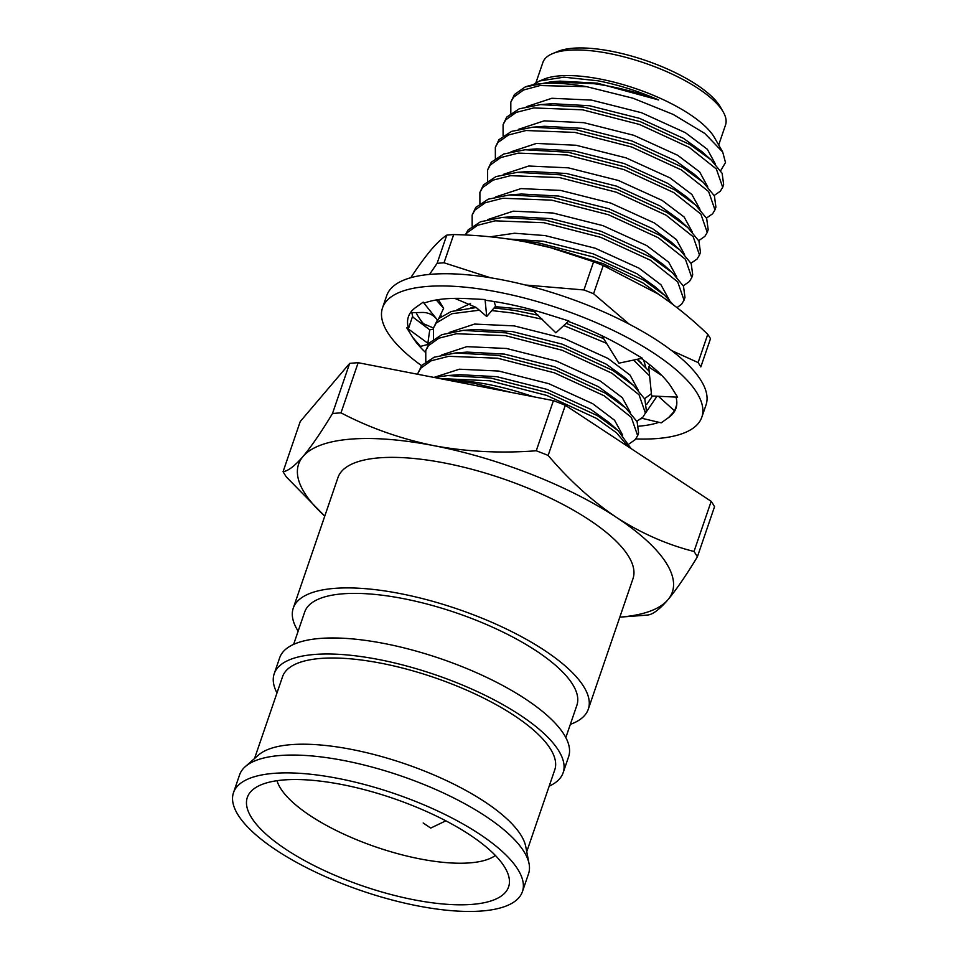 <?xml version="1.0" encoding="UTF-8"?>
<svg xmlns="http://www.w3.org/2000/svg" width="959" height="959" viewBox="0 0 959 959"><rect width="100%" height="100%" fill="white"/><g stroke="black" fill="none" stroke-linecap="round" stroke-linejoin="round"><path stroke-width="1.44" d="M552.624 53.596L557.874 51.426A91.956 30.88 18.9 0 1 611.566 51.283A91.956 30.88 18.9 0 1 720.437 107.084L723.254 112.011A96.523 32.414 -161.1 0 0 608.989 53.452A96.523 32.414 -161.1 0 0 552.624 53.596A96.523 32.414 -161.1 0 0 542.878 62.479L535.913 82.81M722.714 152.025L714.491 137.628A96.523 32.414 -161.1 0 0 600.214 79.058A96.523 32.414 -161.1 0 0 543.861 79.213L539.593 80.976L563.94 77.176L598.116 80.82C618.519 84.836 638.682 91.225 658.617 99.964C638.179 92.46 616.829 87.065 594.604 83.757L551.077 81.815L525.196 86.957L514.456 94.497L510.811 102.11L513.521 97.243L523.518 90.014L540.061 85.555L586.692 86.682A114.025 38.288 -161.1 0 0 525.196 86.957M445.851 820.82L430.711 828.073L423.183 822.978M414.024 899.806A138.084 46.368 -161.1 0 0 509.073 877.785A138.084 46.368 -161.1 0 0 341.883 784.534A138.084 46.368 -161.1 0 0 252.517 789.952A138.084 46.368 -161.1 0 0 283.72 847.876A138.084 46.368 -161.1 0 0 414.024 899.806M277.007 780.698A118.58 39.822 -161.1 0 0 420.138 858.928A118.58 39.822 -161.1 0 0 495.395 855.464M522.427 891.63L528.529 873.805A152.709 51.283 -161.1 0 0 529.068 863.723A152.709 51.283 -161.1 0 0 344.173 760.595A152.709 51.283 -161.1 0 0 245.336 766.589A152.709 51.283 -161.1 0 0 239.582 774.872L233.481 792.709A152.709 51.283 -161.1 0 0 417.848 905.907A152.709 51.283 -161.1 0 0 522.427 891.63A152.709 51.283 -161.1 0 0 338.071 778.42A152.709 51.283 -161.1 0 0 233.481 792.709M529.068 863.723L525.748 846.581A143.85 48.31 -161.1 0 0 351.569 749.423A143.85 48.31 -161.1 0 0 258.474 755.069L245.336 766.589M549.183 786.152A152.709 51.283 -161.1 0 0 563.137 772.738L568.615 756.723A152.709 51.283 -161.1 0 0 384.259 643.513A152.709 51.283 -161.1 0 0 279.668 657.79L274.19 673.805A152.709 51.283 -161.1 0 0 276.995 692.949M563.137 772.738A152.709 51.283 -161.1 0 0 378.769 659.528A152.709 51.283 -161.1 0 0 274.19 673.805M565.822 737.579L576.886 705.249A143.85 48.31 -161.1 0 0 403.212 598.596A143.85 48.31 -161.1 0 0 304.686 612.046L293.622 644.376M570.341 724.369A155.933 52.361 -161.1 0 0 588.311 709.157L633 578.625A155.933 52.361 -161.1 0 0 444.748 463.029A155.933 52.361 -161.1 0 0 337.952 477.606L293.262 608.138A155.933 52.361 -161.1 0 0 298.141 631.166M588.311 709.157A155.933 52.361 -161.1 0 0 400.059 593.561A155.933 52.361 -161.1 0 0 293.262 608.138M526.743 851.712L554.758 769.873A143.85 48.31 -161.1 0 0 381.083 663.22A143.85 48.31 -161.1 0 0 282.557 676.682L254.543 758.509M458.738 380.627A114.025 38.288 18.9 0 1 488.563 384.511A114.025 38.288 18.9 0 1 532.928 396.642M442.842 378.673L489.845 380.783L546.69 395.408L596.45 418.376L616.505 432.797L628.289 446.75M630.998 448.536L618.195 430.723L597.397 415.631L547.625 392.675L490.78 378.038L447.733 375.568L434.307 377.486M533.528 84.44L539.593 80.976M586.692 86.682L632.928 98.19L673.158 114.409L704.781 133.445L722.714 152.037L725.495 162.55L720.653 170.726M637.663 435.65L638.598 432.905L637.1 421.696L625.927 408.15L605.129 393.058L555.357 370.09L498.512 355.453L455.465 352.984L434.163 357.216L421.684 365.463L418.04 373.063L420.749 368.196L431.238 360.764L448.704 356.316L497.577 358.198L554.422 372.835L604.182 395.791L631.31 417.345L637.663 435.65L635.254 439.63L629.152 443.861M645.395 413.065L646.33 410.32L644.832 399.124L633.659 385.566L612.861 370.474L563.089 347.506L506.244 332.881L463.197 330.399L441.895 334.643L429.416 342.878L425.772 350.491L428.481 345.624L438.97 338.179L456.436 333.744L505.309 335.614L562.154 350.251L611.914 373.219L639.042 394.76L645.395 413.065L642.986 417.045L636.884 421.277M649.135 371.205L637.1 359.337M603.667 338.659L566.206 323.339M538.574 315.319L513.976 310.296L494.065 307.935M491.799 310.584L513.041 313.042L542.494 319.287M564.072 325.676L606.567 343.322M633.611 360.069L649.615 375.904M651.413 393.646L644.616 398.692M673.314 304.806L664.587 295.252L643.777 280.148L594.017 257.192L537.172 242.555L515.211 240.062M555.956 249.16L603.175 263.677L642.842 282.893L662.681 297.122M465.583 235.003L467.129 232.725L477.618 225.281L495.096 220.834L543.957 222.716L600.802 237.352L650.574 260.309L677.701 281.862L684.043 300.167L684.978 297.422L683.491 286.214L672.307 272.668L651.509 257.575L601.749 234.607L544.904 219.983L501.845 217.501L480.555 221.745L468.076 229.98L465.319 234.991M684.043 300.167L681.645 304.147L677.03 307.635M691.775 277.583L692.71 274.849L691.211 263.641L680.039 250.083L659.241 234.991L609.468 212.035L552.624 197.398L509.577 194.929L488.287 199.16L475.796 207.396L472.164 215.008L474.861 210.141L485.35 202.709L502.828 198.261L551.689 200.143L608.533 214.768L658.306 237.736L685.433 259.29L691.775 277.583L689.377 281.562L683.264 285.794M699.507 255.01L700.442 252.265L698.943 241.057L687.771 227.511L666.973 212.418L617.2 189.45L560.356 174.814L517.309 172.344L496.007 176.576L483.528 184.823L479.896 192.423L482.593 187.556L493.082 180.124L510.56 175.677L559.421 177.559L616.265 192.196L666.037 215.152L693.165 236.705L699.507 255.01L697.109 258.99L690.995 263.222M707.239 232.426L708.174 229.68L706.675 218.484L695.503 204.926L674.704 189.834L624.932 166.866L568.088 152.241L525.041 149.76L503.739 154.003L491.26 162.239L487.616 169.851L490.325 164.984L500.814 157.54L518.292 153.104L567.153 154.974L623.997 169.611L673.769 192.579L700.885 214.121L707.239 232.426L704.841 236.405L698.727 240.637M714.97 209.841L715.905 207.108L714.407 195.9L703.235 182.342L682.436 167.25L632.664 144.294L575.82 129.657L532.772 127.187L511.471 131.419L498.992 139.654L495.347 147.266L498.057 142.4L508.546 134.967L526.023 130.52L574.885 132.402L631.729 147.027L681.489 169.995L708.617 191.548L714.97 209.841L712.573 213.821L706.459 218.053M722.702 187.269L723.637 184.524L722.139 173.315L710.967 159.769L690.168 144.677L640.396 121.709L583.552 107.072L540.504 104.603L519.203 108.835L506.724 117.082L503.079 124.682L505.789 119.815L516.278 112.383L533.743 107.935L582.616 109.817L639.461 124.454L689.221 147.41L716.349 168.964L722.702 187.269L720.293 191.249L714.191 195.48M510.823 113.222L510.811 102.11M503.091 135.806L503.079 124.682M495.359 158.391L495.347 147.266M487.628 180.963L487.616 169.851M479.896 203.548L479.896 192.423M472.164 226.132L472.164 215.008M441.236 316.446L440.744 314.36M476.251 307.539L451.257 311.483L438.754 318.532M437.4 319.994L433.504 327.906L436.213 323.039L451.905 313.713L479.344 310.201M433.504 339.03L433.504 327.906M425.784 361.603L425.772 350.491M417.692 374.262L418.04 373.063M715.438 164.145L707.334 149.28L685.385 132.69L641.559 112.73L591.523 100.096L551.881 98.274L526.479 106.665M707.706 186.729L699.602 171.865L677.653 155.262L633.839 135.315L583.791 122.668L544.149 120.846L518.747 129.249M699.974 209.314L691.871 194.449L669.921 177.847L626.107 157.887L576.059 145.253L536.417 143.43L511.015 151.822M692.254 231.886L684.151 217.022L662.201 200.431L618.375 180.472L568.327 167.837L528.685 166.015L503.283 174.406M684.522 254.471L676.419 239.606L654.47 223.003L610.643 203.044L560.595 190.409L520.965 188.587L495.551 196.979M676.79 277.043L668.687 262.191L646.738 245.588L602.911 225.629L552.863 212.994L513.233 211.172L487.819 219.563M669.058 299.628L660.955 284.763L639.006 268.16L595.179 248.213L545.132 235.578L514.504 233.241L490.265 236.801M645.863 367.369L643.645 360.152M470.509 303.523L456.892 309.889M638.131 389.953L630.027 375.089L608.078 358.486L564.252 338.527L514.204 325.892L474.573 324.07L449.16 332.461M630.399 412.526L622.295 397.661L600.346 381.071L556.52 361.111L506.484 348.477L466.841 346.655L441.44 355.046M622.667 435.11L614.563 420.246L592.614 403.643L548.8 383.684L498.752 371.049L459.397 369.203L433.959 377.414M710.967 159.769L702.204 151.846L683.455 138.336L639.629 118.377L589.581 105.742L552.276 103.716L540.504 104.603M703.235 182.342L694.472 174.418L675.723 160.908L631.897 140.949L581.849 128.314L544.544 126.288L532.772 127.187M695.503 204.926L686.74 197.003L667.991 183.493L624.165 163.533L574.129 150.899L536.812 148.873L525.041 149.76M687.771 227.511L679.008 219.575L660.26 206.065L616.433 186.118L566.397 173.483L529.08 171.457L517.309 172.344M680.039 250.083L671.288 242.159L652.528 228.65L608.713 208.69L558.665 196.056L521.348 194.03L509.577 194.929M672.307 272.668L663.556 264.744L644.796 251.234L600.981 231.275L550.934 218.64L513.628 216.614L501.845 217.501M664.587 295.252L655.824 287.316L637.076 273.806L593.249 253.859L543.202 241.224L508.498 239.031M535.05 311.771L520.006 308.954L495.18 306.628M633.659 385.566L624.896 377.642L606.148 364.132L562.322 344.173L512.274 331.538L474.969 329.512L463.197 330.399M625.927 408.15L617.164 400.215L598.416 386.705L554.59 366.758L504.542 354.123L467.237 352.097L455.465 352.984M618.195 430.723L609.433 422.799L590.684 409.289L546.858 389.33L496.81 376.695L459.505 374.669L447.733 375.568M616.337 517.309A197.518 66.339 -161.1 0 0 433.888 445.671A197.518 66.339 -161.1 0 0 303.032 456.472A197.518 66.339 -161.1 0 0 324.765 516.134L286.429 477.043A224.454 75.377 18.9 0 1 283.073 471.672C288.12 471.049 294.773 465.978 303.032 456.472C311.543 446.259 321.361 431.946 332.473 413.557A224.454 75.377 18.9 0 1 340.996 412.849C369.647 427.87 400.61 438.814 433.888 445.671C466.973 451.773 501.101 453.463 536.261 450.766A224.454 75.377 18.9 0 1 548.14 455.429C568.999 480.063 591.727 500.682 616.337 517.309C641.259 533.312 667.152 544.7 694.016 551.473A224.454 75.377 18.9 0 1 697.373 556.843C686.236 575.256 676.419 589.569 667.932 599.759A197.518 66.339 -161.1 0 0 616.337 517.309M619.814 617.152A197.518 66.339 -161.1 0 0 667.932 599.759C659.636 609.313 652.983 614.383 647.972 614.971A224.454 75.377 18.9 0 1 642.17 615.486L619.814 617.152M718.687 144.965L725.519 125.006A96.523 32.414 -161.1 0 0 723.254 112.011M283.073 471.672L300.239 421.528L349.639 363.401L332.473 413.557M340.996 412.849L358.163 362.706A224.454 75.377 -161.1 0 0 349.639 363.401M358.163 362.706L553.427 400.622L536.261 450.766M548.14 455.429L565.319 405.285A224.454 75.377 -161.1 0 0 553.427 400.622M565.319 405.285L711.182 501.329L694.016 551.473M697.373 556.843L714.539 506.7A224.454 75.377 -161.1 0 0 711.182 501.329M535.709 82.942L533.887 84.356M658.617 99.964L597.313 83.157L560.008 81.131L551.077 81.815M429.512 274.418L437.1 263.365A161.915 54.375 18.9 0 1 440.505 263.042A161.915 54.375 18.9 0 1 444.017 262.79L453.679 234.571A161.915 54.375 18.9 0 0 450.167 234.823A161.915 54.375 18.9 0 0 446.762 235.147C442.243 238.072 437.052 242.939 431.19 249.76C425.245 256.82 418.639 265.835 411.363 276.791L411.075 277.63M593.597 261.747A161.915 54.375 18.9 0 1 603.235 265.523L593.573 293.742A161.915 54.375 18.9 0 0 583.935 289.966L593.597 261.747L550.598 247.686L525.76 241.944C502.408 237.544 478.373 235.087 453.679 234.571M533.528 243.538A142.759 47.938 18.9 0 1 551.113 247.806A142.759 47.938 18.9 0 1 605.417 266.398L608.39 267.645M698.104 362.562L707.766 334.343A161.915 54.375 18.9 0 1 710.487 338.707L700.825 366.925A161.915 54.375 18.9 0 0 698.104 362.562L671.564 350.538M437.1 263.365L446.762 235.147M583.935 289.966L526.203 285.075M490.505 277.762L444.017 262.79M707.766 334.343C691.727 318.844 675.016 305.298 657.634 293.73L603.235 265.523M629.164 324.13L593.573 293.742M416.074 312.598A142.759 47.938 -161.1 0 0 424.957 325.437M421.54 365.643A168.748 56.677 18.9 0 1 382.521 307.839L386.705 295.648A168.748 56.677 18.9 0 1 502.276 279.86A168.748 56.677 18.9 0 1 706.016 404.974L701.832 417.165A168.748 56.677 18.9 0 1 635.841 438.934M382.521 307.839A168.748 56.677 18.9 0 1 498.105 292.063A168.748 56.677 18.9 0 1 701.832 417.165M429.332 342.986L427.846 343.25L429.764 329.824L412.406 316.77L408.522 328.457A141.393 47.482 18.9 0 1 408.414 316.71A141.393 47.482 18.9 0 1 415.715 307.467A141.393 47.482 18.9 0 1 416.458 306.964L423.171 302.157L424.477 302.996A141.393 47.482 18.9 0 1 467.045 298.597A141.393 47.482 18.9 0 1 468.795 298.693L485.062 299.52L485.398 300.263A141.393 47.482 18.9 0 1 505.249 303.488A141.393 47.482 18.9 0 1 547.074 314.144A141.393 47.482 18.9 0 1 549.171 314.804L568.771 320.941L555.872 332.821L566.23 323.279M412.993 317.213A141.393 47.482 18.9 0 1 411.902 312.694M425.293 352.205A141.393 47.482 18.9 0 1 412.694 337.364L420.474 346.403L428.385 344.305M658.869 422.356A141.393 47.482 18.9 0 1 638.79 426.192M675.999 397.086A141.393 47.482 18.9 0 1 675.951 408.294A141.393 47.482 18.9 0 1 668.639 417.537L674.633 410.896L676.742 404.662M641.283 358.45A141.393 47.482 18.9 0 1 671.66 387.64A141.393 47.482 18.9 0 1 672.223 388.563L677.617 397.158L651.64 395.983L648.704 366.901L661.998 375.676M568.267 321.409A141.393 47.482 18.9 0 1 625.232 348.153A141.393 47.482 18.9 0 1 626.874 349.124L642.326 358.234L618.867 363.173L601.82 335.674M412.694 337.364A141.393 47.482 18.9 0 1 412.142 336.441L406.748 327.834L408.522 328.457M668.639 417.537A141.393 47.482 18.9 0 1 667.908 418.04L661.183 422.847L641.751 418.244M423.171 302.157L437.819 320.51L443.633 308.307L436.237 299.963M436.884 319.347C432.941 314.54 427.882 312.238 421.72 312.466L410.416 312.73M443.633 308.307L438.599 299.987L436.297 300.035M485.062 299.52L486.716 316.53L495.611 306.137L494.041 301.51M454.758 298.369L476.108 307.419L486.716 316.53M532.269 309.805L555.872 332.821M650.022 364.971L648.704 366.901M658.365 396.283L674.633 410.896M657.023 396.223L645.215 413.533M642.41 417.644L641.679 418.723M646.69 404.422L652.432 396.019M429.764 329.824L433.12 329.225M406.748 327.834L427.846 343.25M438.431 378.29L473.638 383.192L511.375 392.447M637.303 359.289L641.391 362.981M476.132 307.431L470.929 307.827M419.239 321.9L433.468 328.026"/></g></svg>
